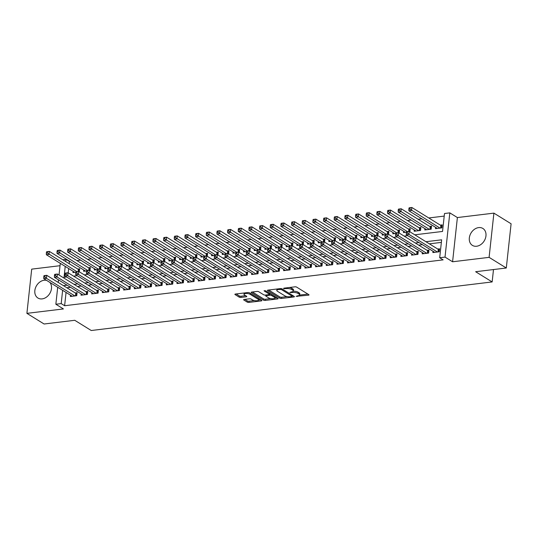 <?xml version="1.0" encoding="UTF-8"?>
<svg xmlns="http://www.w3.org/2000/svg" width="538" height="538" viewBox="0 0 538 538"><rect width="100%" height="100%" fill="white"/><g stroke="black" fill="none" stroke-linecap="round" stroke-linejoin="round"><path stroke-width="0.81" d="M296.122 296.337L308.449 295.194A1.251 0.417 -173.8 0 0 309.02 294.911A1.251 0.417 -173.8 0 0 308.819 294.649L296.667 287.124A1.251 0.417 -173.8 0 0 294.945 286.828L283.829 288.18L283.566 288.556L286.209 288.59A4.008 1.338 -173.8 0 1 291.724 289.518L292.733 290.15A4.008 1.338 -173.8 0 1 293.365 290.984A4.008 1.338 -173.8 0 1 291.542 291.892L289.847 292.45L292.49 292.477A4.008 1.338 -173.8 0 1 297.998 293.405L299.014 294.037A4.008 1.338 -173.8 0 1 299.646 294.871A4.008 1.338 -173.8 0 1 297.823 295.779L296.122 296.337M46.544 280.352A9.946 7.693 -58.2 0 0 44.177 280.244A9.946 7.693 -58.2 0 0 35.441 287.985A9.946 7.693 -58.2 0 0 37.922 298.025A9.946 7.693 -58.2 0 0 42.152 298.893A9.946 7.693 -58.2 0 0 50.397 292.329A9.946 7.693 -58.2 0 0 49.906 282.437M476.628 246.243A9.946 7.693 -58.2 0 0 485.363 238.502A9.946 7.693 -58.2 0 0 482.882 228.462A9.946 7.693 -58.2 0 0 478.659 227.601A9.946 7.693 -58.2 0 0 469.923 235.341A9.946 7.693 -58.2 0 0 472.404 245.382A9.946 7.693 -58.2 0 0 476.628 246.243M244.191 299.451A1.251 0.417 -173.8 0 0 243.627 299.733A1.251 0.417 -173.8 0 0 243.822 299.996L247.231 302.107A1.251 0.417 -173.8 0 0 248.953 302.403L261.3 300.903A1.251 0.417 -173.8 0 0 261.871 300.621A1.251 0.417 -173.8 0 0 261.676 300.359L249.524 292.833A1.251 0.417 -173.8 0 0 247.803 292.544L235.449 294.037A1.251 0.417 -173.8 0 0 234.884 294.32A1.251 0.417 -173.8 0 0 235.079 294.582L239.195 297.137A1.251 0.417 -173.8 0 0 240.916 297.427L246.202 296.788A1.251 0.417 -173.8 0 0 246.774 296.505A1.251 0.417 -173.8 0 0 246.579 296.243L244.534 294.979A3.349 1.116 -173.8 0 1 244.003 294.273A3.349 1.116 -173.8 0 1 246.451 293.466A3.349 1.116 -173.8 0 1 250.13 294.299L258.132 299.249A3.349 1.116 -173.8 0 1 258.664 299.955A3.349 1.116 -173.8 0 1 256.216 300.762A3.349 1.116 -173.8 0 1 252.53 299.928L251.199 299.101A1.251 0.417 -173.8 0 0 249.477 298.812L244.191 299.451M66.066 292.443L64.621 305.732L61.184 303.6L55.851 304.246L57.7 287.258M506.298 268.005L489.103 257.352L493.904 213.129L511.1 223.781L506.298 268.005L475.639 271.717L492.149 281.939L91.252 330.514L74.748 320.292L44.096 324.004L26.9 313.358L63.417 308.933L55.851 304.246M493.904 213.129L457.387 217.554L452.586 261.777L489.103 257.352M452.586 261.777L445.02 257.097L439.687 257.742L441.637 239.814L425.928 241.717M64.621 305.732L443.13 259.867L439.687 257.742M279.78 298.166A1.251 0.417 -173.8 0 0 281.502 298.456L293.849 296.963A1.251 0.417 -173.8 0 0 294.421 296.68A1.251 0.417 -173.8 0 0 294.219 296.418L282.073 288.893A1.251 0.417 -173.8 0 0 280.352 288.597L267.998 290.096A1.251 0.417 -173.8 0 0 267.433 290.379A1.251 0.417 -173.8 0 0 267.628 290.641L279.78 298.166L279.908 296.969A1.251 0.417 -173.8 0 0 281.63 297.258L287.198 296.586M277.574 298.933L265.227 300.426A1.251 0.417 -173.8 0 1 263.506 300.137L251.354 292.611A1.251 0.417 -173.8 0 1 251.159 292.349A1.251 0.417 -173.8 0 1 251.723 292.067L257.009 291.428A1.251 0.417 -173.8 0 1 258.731 291.717L263.66 294.77A1.251 0.417 -173.8 0 0 265.382 295.059L268.886 294.636A1.251 0.417 -173.8 0 0 269.457 294.353A1.251 0.417 -173.8 0 0 269.262 294.091L264.131 290.917L265.59 290.735L277.944 298.388A1.251 0.417 -173.8 0 1 278.146 298.651A1.251 0.417 -173.8 0 1 277.574 298.933L277.655 298.207M60.041 265.705L31.702 269.135L26.9 313.358M79.328 271.811L79.678 268.818L77.815 269.04M89.994 270.52L90.344 267.527L88.474 267.749M100.653 269.222L101.003 266.236L99.14 266.458M111.319 267.931L111.669 264.945L109.799 265.167M121.978 266.64L122.328 263.647L120.465 263.876M132.637 265.348L132.994 262.356L131.124 262.584M143.303 264.057L143.653 261.065L141.79 261.293M153.962 262.766L154.312 259.773L152.449 260.002M164.628 261.475L164.978 258.482L163.108 258.711M175.287 260.184L175.637 257.191L173.774 257.42M185.953 258.892L186.303 255.9L184.433 256.122M196.612 257.601L196.962 254.609L195.099 254.83M207.278 256.303L207.628 253.317L205.758 253.539M217.937 255.012L218.287 252.026L216.424 252.248M228.596 253.721L228.953 250.728L227.083 250.957M239.262 252.43L239.612 249.437L237.749 249.666M249.921 251.138L250.271 248.146L248.408 248.374M260.587 249.847L260.937 246.855L259.067 247.083M271.246 248.556L271.596 245.563L269.733 245.792M281.912 247.265L282.262 244.272L280.392 244.501M292.571 245.974L292.921 242.981L291.058 243.203M303.237 244.676L303.587 241.69L301.717 241.912M313.896 243.384L314.246 240.399L312.383 240.62M324.555 242.093L324.912 239.101L323.042 239.329M335.221 240.802L335.571 237.809L333.708 238.038M345.88 239.511L346.23 236.518L344.367 236.747M356.546 238.22L356.896 235.227L355.026 235.456M367.205 236.928L367.555 233.936L365.692 234.164M377.871 235.637L378.221 232.645L376.351 232.873M388.53 234.346L388.88 231.353L387.017 231.575M399.196 233.055L399.546 230.062L397.676 230.284M409.855 231.757L410.205 228.771L408.342 228.993M414.287 229.948L414.146 231.239L420.541 230.466L420.871 227.48L419.001 227.702M424.946 228.657L424.805 229.948L431.207 229.175L431.53 226.182L429.667 226.411M433.016 251.266L432.875 252.557L439.27 251.784L439.593 248.798L437.73 249.027M422.35 252.557L422.209 253.855L428.611 253.075L428.934 250.089L427.064 250.318M411.691 253.849L411.55 255.146L417.945 254.366L418.268 251.381L416.405 251.609M401.025 255.14L400.884 256.438L407.286 255.664L407.609 252.672L405.746 252.9M390.366 256.431L390.225 257.729L396.62 256.956L396.95 253.963L395.08 254.192M379.7 257.722L379.566 259.02L385.961 258.247L386.284 255.254L384.421 255.483M369.041 259.02L368.9 260.311L375.295 259.538L375.625 256.552L373.755 256.774M358.382 260.311L358.241 261.603L364.636 260.829L364.959 257.843L363.096 258.065M347.716 261.603L347.575 262.894L353.977 262.12L354.3 259.134L352.43 259.356M337.057 262.894L336.916 264.185L343.311 263.412L343.634 260.426L341.771 260.648M326.391 264.185L326.25 265.483L332.652 264.703L332.975 261.717L331.105 261.945M315.732 265.476L315.591 266.774L321.986 265.994L322.309 263.008L320.446 263.237M305.066 266.767L304.925 268.065L311.327 267.285L311.65 264.299L309.787 264.528M294.407 268.059L294.266 269.356L300.661 268.583L300.991 265.59L299.121 265.819M283.741 269.35L283.607 270.648L290.002 269.874L290.325 266.882L288.462 267.11M273.082 270.648L272.941 271.939L279.336 271.165L279.666 268.173L277.796 268.401M262.423 271.939L262.282 273.23L268.677 272.457L269 269.471L267.137 269.693M251.757 273.23L251.616 274.521L258.018 273.748L258.341 270.762L256.471 270.984M241.098 274.521L240.957 275.812L247.352 275.039L247.675 272.053L245.812 272.275M230.432 275.812L230.291 277.104L236.693 276.33L237.016 273.344L235.146 273.566M219.773 277.104L219.632 278.402L226.027 277.621L226.35 274.636L224.487 274.864M209.107 278.395L208.966 279.693L215.368 278.913L215.691 275.927L213.828 276.155M198.448 279.686L198.307 280.984L204.702 280.204L205.032 277.218L203.162 277.447M187.782 280.977L187.648 282.275L194.043 281.502L194.366 278.509L192.503 278.738M177.123 282.268L176.982 283.566L183.377 282.793L183.707 279.8L181.837 280.029M166.464 283.566L166.323 284.858L172.718 284.084L173.041 281.092L171.178 281.32M155.798 284.858L155.657 286.149L162.059 285.375L162.382 282.389L160.512 282.611M145.139 286.149L144.998 287.44L151.393 286.667L151.716 283.681L149.853 283.903M134.473 287.44L134.332 288.731L140.734 287.958L141.057 284.972L139.187 285.194M123.814 288.731L123.673 290.022L130.068 289.249L130.391 286.263L128.528 286.492M113.148 290.022L113.007 291.32L119.409 290.54L119.732 287.554L117.869 287.783M102.489 291.314L102.348 292.611L108.743 291.831L109.073 288.845L107.203 289.074M91.823 292.605L91.689 293.903L98.084 293.129L98.407 290.137L96.544 290.365M81.164 293.896L81.023 295.194L87.418 294.421L87.748 291.428L85.878 291.657M441.355 242.389L429.364 243.842M422.397 244.689L418.705 245.133M411.731 245.98L408.046 246.431M401.072 247.272L397.38 247.722M390.406 248.563L386.721 249.013M379.747 249.854L376.055 250.304M369.081 251.152L365.396 251.596M358.422 252.443L354.73 252.887M347.763 253.734L344.071 254.178M337.097 255.025L333.405 255.469M326.438 256.317L322.746 256.76M315.772 257.608L312.087 258.058M305.113 258.899L301.421 259.35M294.447 260.19L290.762 260.641M283.788 261.481L280.096 261.932M273.122 262.773L269.437 263.223M262.463 264.071L258.771 264.514M251.804 265.362L248.112 265.806M241.138 266.653L237.446 267.097M230.479 267.944L226.787 268.388M219.813 269.235L216.128 269.679M209.154 270.527L205.462 270.977M198.488 271.818L194.803 272.268M187.829 273.109L184.137 273.56M177.163 274.4L173.478 274.851M166.504 275.691L162.812 276.142M155.845 276.989L152.153 277.433M145.179 278.281L141.487 278.724M134.52 279.572L130.828 280.016M123.854 280.863L120.169 281.307M113.195 282.154L109.503 282.598M102.529 283.445L98.844 283.896M91.87 284.736L88.178 285.187M81.204 286.028L77.519 286.478M70.545 287.319L66.853 287.769M70.505 295.187L70.364 296.485L76.759 295.712L77.082 292.719L75.219 292.948M444.213 216.094L428.779 217.964M421.805 218.811L418.113 219.262M411.146 220.103L407.454 220.553M400.48 221.394L396.795 221.844M389.821 222.685L386.129 223.136M379.155 223.983L375.47 224.427M368.496 225.274L364.804 225.718M357.831 226.565L354.145 227.009M347.171 227.856L343.479 228.3M336.512 229.148L332.82 229.591M325.846 230.439L322.154 230.889M315.187 231.73L311.495 232.181M304.521 233.021L300.836 233.472M293.862 234.312L290.17 234.763M283.196 235.604L279.511 236.054M272.537 236.902L268.845 237.345M261.871 238.193L258.186 238.637M251.212 239.484L247.52 239.928M240.553 240.775L236.861 241.219M229.887 242.066L226.195 242.51M219.228 243.358L215.536 243.808M208.562 244.649L204.877 245.099M197.903 245.94L194.211 246.391M187.237 247.231L183.552 247.682M176.578 248.522L172.886 248.973M165.912 249.82L162.227 250.264M155.253 251.111L151.561 251.555M144.594 252.403L140.902 252.847M133.928 253.694L130.236 254.138M123.269 254.985L119.577 255.429M112.603 256.276L108.918 256.727M101.944 257.567L98.252 258.018M91.278 258.859L87.593 259.309M80.619 260.15L76.927 260.6M69.953 261.448L69.429 261.508L69.187 263.701M68.662 268.536L68.198 272.813M435.612 227.359L435.471 228.657L441.866 227.883L442.189 224.891L440.326 225.119M403.628 231.239L403.487 232.53L406.378 232.181M392.962 232.53L392.821 233.822L395.712 233.472M382.303 233.822L382.162 235.113L385.053 234.763M371.637 235.113L371.496 236.411L374.387 236.054M360.978 236.404L360.837 237.702L363.728 237.352M350.312 237.695L350.171 238.993L353.062 238.643M339.653 238.986L339.512 240.284L342.403 239.935M328.987 240.278L328.846 241.575L331.738 241.226M318.328 241.575L318.187 242.867L321.078 242.517M307.669 242.867L307.528 244.158L310.419 243.808M297.003 244.158L296.862 245.449L299.753 245.099M286.344 245.449L286.203 246.74L289.094 246.391M275.678 246.74L275.537 248.031L278.428 247.682M265.019 248.031L264.878 249.329L267.769 248.973M254.353 249.323L254.212 250.621L257.103 250.271M243.694 250.614L243.553 251.912L246.444 251.562M233.028 251.905L232.893 253.203L235.779 252.853M222.369 253.196L222.228 254.494L225.119 254.144M211.71 254.494L211.569 255.785L214.46 255.436M201.044 255.785L200.903 257.077L203.794 256.727M190.385 257.077L190.244 258.368L193.135 258.018M179.719 258.368L179.578 259.659L182.469 259.309M169.06 259.659L168.919 260.957L171.81 260.6M158.394 260.95L158.253 262.248L161.144 261.898M147.735 262.241L147.594 263.539L150.485 263.19M137.069 263.533L136.934 264.831L139.819 264.481M126.41 264.824L126.269 266.122L129.16 265.772M115.751 266.122L115.609 267.413L118.501 267.063M105.085 267.413L104.944 268.704L107.835 268.354M94.426 268.704L94.284 269.995L97.176 269.646M83.76 269.995L83.619 271.286L86.51 270.937M73.101 271.286L72.96 272.578L75.851 272.228M492.149 281.939L493.494 269.551M62.825 259.76L65.986 259.377L65.75 261.569M69.429 261.508L65.986 259.377M414.778 234.81L442.545 231.448L444.496 213.519L449.822 212.873L445.02 257.097M457.387 217.554L449.822 212.873M58.225 282.423L58.501 279.861M59.025 275.026L60.296 263.358M62.63 290.312L61.184 303.6M418.954 242.557L415.269 243.008M408.295 243.849L404.603 244.299M397.629 245.146L393.944 245.59M386.97 246.438L383.278 246.881M376.311 247.729L372.619 248.173M365.645 249.02L361.953 249.464M354.986 250.311L351.294 250.755M344.32 251.602L340.635 252.053M333.661 252.894L329.969 253.344M322.995 254.185L319.31 254.635M312.336 255.476L308.644 255.927M301.67 256.767L297.985 257.218M291.011 258.065L287.319 258.509M280.352 259.356L276.66 259.8M269.686 260.648L265.994 261.091M259.027 261.939L255.335 262.383M248.361 263.23L244.676 263.674M237.702 264.521L234.01 264.972M227.036 265.812L223.351 266.263M216.377 267.104L212.685 267.554M205.711 268.395L202.026 268.845M195.052 269.693L191.36 270.137M184.393 270.984L180.701 271.428M173.727 272.275L170.035 272.719M163.068 273.566L159.376 274.01M152.402 274.857L148.717 275.301M141.743 276.149L138.051 276.599M131.077 277.44L127.392 277.89M120.418 278.731L116.726 279.182M109.752 280.022L106.067 280.473M99.093 281.313L95.401 281.764M88.434 282.611L84.742 283.055M77.768 283.903L74.076 284.346M67.109 285.194L63.417 285.638M65.226 266.411L64.042 277.305L66.618 276.996M73.592 276.149L77.284 275.705M84.251 274.857L87.943 274.414M94.917 273.566L98.602 273.122M105.576 272.275L109.268 271.825M116.242 270.984L119.927 270.533M126.901 269.693L130.593 269.242M137.567 268.401L141.252 267.951M148.226 267.104L151.918 266.66M158.885 265.812L162.577 265.368M169.551 264.521L173.243 264.077M180.21 263.23L183.902 262.786M190.876 261.939L194.561 261.495M201.535 260.648L205.227 260.197M212.201 259.356L215.886 258.906M222.86 258.065L226.552 257.615M233.526 256.774L237.211 256.323M244.185 255.483L247.877 255.032M254.844 254.185L258.536 253.741M265.51 252.894L269.202 252.45M276.169 251.602L279.861 251.159M286.835 250.311L290.52 249.867M297.494 249.02L301.186 248.576M308.16 247.729L311.845 247.278M318.819 246.438L322.511 245.987M329.485 245.146L333.17 244.696M340.144 243.855L343.836 243.405M350.803 242.564L354.495 242.113M361.469 241.266L365.161 240.822M372.128 239.975L375.82 239.531M382.794 238.684L386.479 238.24M393.453 237.392L397.145 236.949M404.119 236.101L407.804 235.657M299.646 294.871L299.774 293.681A4.008 1.338 -173.8 0 0 299.141 292.84L299.014 294.037M293.271 291.226A4.008 1.338 -173.8 0 1 298.133 292.215L299.141 292.84M293.365 290.984L293.499 289.794A4.008 1.338 -173.8 0 0 292.867 288.953L292.733 290.15M289.383 287.507A4.008 1.338 -173.8 0 1 291.852 288.328L292.867 288.953M299.565 295.086L307.904 294.078M268.677 290.016L279.908 296.969M292.188 295.981L293.304 295.846M291.751 296.512L292.013 296.135L281.347 289.525L278.623 289.505A4.008 1.338 -173.8 0 0 276.801 290.412A4.008 1.338 -173.8 0 0 277.433 291.253L284.73 295.765A4.008 1.338 -173.8 0 0 290.238 296.7L291.751 296.512M277.009 289A4.008 1.338 -173.8 0 0 276.935 289.215L276.801 290.412M277.03 297.817L274.871 298.079M270.661 298.59L265.355 299.236L265.227 300.426M252.403 291.986L263.633 298.94A1.251 0.417 -173.8 0 0 265.355 299.236M268.771 297.938A3.349 1.116 -173.8 0 0 272.457 298.765A3.349 1.116 -173.8 0 0 274.905 297.958A3.349 1.116 -173.8 0 0 274.373 297.258L271.555 295.51A1.251 0.417 -173.8 0 0 269.834 295.221L266.323 295.644A1.251 0.417 -173.8 0 0 265.759 295.927A1.251 0.417 -173.8 0 0 265.954 296.189L268.771 297.938M274.905 297.958L275.032 296.761A3.349 1.116 -173.8 0 0 274.999 296.566M270.984 294.078A1.251 0.417 -173.8 0 0 269.962 294.024L269.834 295.221M269.484 294.084L269.962 294.024M258.664 299.955L258.791 298.758A3.349 1.116 -173.8 0 0 258.765 298.556M244.158 292.981A3.349 1.116 -173.8 0 0 244.131 293.082L244.003 294.273M236.128 293.956L239.329 295.94A1.251 0.417 -173.8 0 0 241.051 296.23L245.658 295.671M244.871 299.37L247.359 300.917A1.251 0.417 -173.8 0 0 249.081 301.206L254.339 300.567M258.637 300.049L260.755 299.794M408.994 208.051L408.867 209.248L409.936 209.121L410.064 207.924L409.189 207.809L411.852 207.486L411.53 210.472L408.867 210.795L437.333 228.428M442.081 225.899L441.207 225.61A1.278 0.424 6.2 0 1 440.878 225.462L411.852 207.486L410.064 207.924M440.003 228.105L409.936 209.121M408.867 210.795L408.867 209.248M406.398 231.959L406.271 233.156L407.333 233.021L407.468 231.831L406.594 231.71L409.257 231.387L408.934 234.38L437.407 252.013M407.333 233.021L408.934 234.38L406.264 234.702L434.738 252.335M407.468 231.831L409.257 231.387L438.282 249.363A1.278 0.424 -173.8 0 0 438.611 249.511L439.485 249.807M406.271 233.156L406.264 234.702M398.335 209.349L398.207 210.54L399.27 210.412L399.398 209.215L398.524 209.1L401.193 208.778L400.871 211.764L398.201 212.086L426.674 229.719M431.422 227.191L430.548 226.901A1.278 0.424 6.2 0 1 430.212 226.754L401.193 208.778L399.398 209.215M429.337 229.396L399.27 210.412M398.201 212.086L398.207 210.54M387.669 210.64L387.542 211.831L388.611 211.703L388.739 210.506L387.864 210.392L390.527 210.069L390.205 213.055L387.542 213.378L416.009 231.017M420.756 228.489L419.889 228.193A1.278 0.424 6.2 0 1 419.553 228.045L390.527 210.069L388.739 210.506M418.678 230.688L388.611 211.703M387.542 213.378L387.542 211.831M377.01 211.932L376.882 213.122L377.945 212.994L378.079 211.804L377.205 211.683L379.868 211.36L379.546 214.346L376.876 214.675L405.349 232.308M410.097 229.78L409.223 229.484A1.278 0.424 6.2 0 1 408.887 229.336L379.868 211.36L378.079 211.804M407.421 231.616L377.945 212.994M376.876 214.675L376.882 213.122M366.351 213.223L366.217 214.42L367.286 214.285L367.414 213.095L366.539 212.974L369.202 212.651L368.88 215.644L366.217 215.967L394.69 233.6M399.431 231.071L398.564 230.775A1.278 0.424 6.2 0 1 398.228 230.627L369.202 212.651L367.414 213.095M396.755 232.907L367.286 214.285M366.217 215.967L366.217 214.42M395.739 233.25L395.605 234.447L396.674 234.319L396.802 233.122L395.928 233.008L398.597 232.678L398.268 235.671L426.742 253.304M396.674 234.319L398.268 235.671L395.605 235.994L424.079 253.627M396.802 233.122L398.597 232.678L427.616 250.654A1.278 0.424 -173.8 0 0 427.952 250.809L428.826 251.098M395.605 234.447L395.605 235.994M385.074 234.541L384.946 235.738L386.015 235.61L386.143 234.413L385.269 234.299L387.932 233.976L387.609 236.962L416.082 254.595M386.015 235.61L387.609 236.962L384.946 237.285L413.413 254.918M386.143 234.413L387.932 233.976L416.957 251.945A1.278 0.424 -173.8 0 0 417.286 252.1L418.16 252.389M384.946 235.738L384.946 237.285M374.414 235.832L374.287 237.029L375.349 236.902L375.477 235.705L374.603 235.59L377.272 235.267L376.943 238.253L405.417 255.886M375.349 236.902L376.943 238.253L374.28 238.576L402.754 256.209M375.477 235.705L377.272 235.267L406.291 253.237A1.278 0.424 -173.8 0 0 406.627 253.391L407.501 253.68M374.287 237.029L374.28 238.576M363.749 237.124L363.621 238.321L364.69 238.193L364.818 236.996L363.944 236.881L366.607 236.559L366.284 239.544L394.757 257.177M364.69 238.193L366.284 239.544L363.621 239.867L392.088 257.5M364.818 236.996L366.607 236.559L395.632 254.535A1.278 0.424 -173.8 0 0 395.968 254.682L396.836 254.972M363.621 238.321L363.621 239.867M355.685 214.514L355.557 215.711L356.62 215.577L356.755 214.386L355.88 214.265L358.543 213.942L358.221 216.935L355.551 217.258L384.024 234.891M388.772 232.362L387.898 232.066A1.278 0.424 6.2 0 1 387.568 231.918L358.543 213.942L356.755 214.386M386.096 234.198L356.62 215.577M355.551 217.258L355.557 215.711M353.089 238.415L352.962 239.612L354.024 239.484L354.159 238.287L353.278 238.173L355.948 237.85L355.625 240.836L384.092 258.469M354.024 239.484L355.625 240.836L352.955 241.159L381.429 258.791M354.159 238.287L355.948 237.85L384.966 255.826A1.278 0.424 -173.8 0 0 385.302 255.974L386.176 256.263M352.962 239.612L352.955 241.159M345.026 215.805L344.892 217.002L345.961 216.875L346.089 215.677L345.214 215.556L347.884 215.234L347.555 218.226L344.892 218.549L373.365 236.182M378.113 233.653L377.239 233.364A1.278 0.424 6.2 0 1 376.903 233.21L347.884 215.234L346.089 215.677M375.43 235.489L345.961 216.875M344.892 218.549L344.892 217.002M342.43 239.713L342.296 240.903L343.365 240.775L343.493 239.578L342.619 239.464L345.282 239.141L344.959 242.127L373.433 259.76M343.365 240.775L344.959 242.127L342.296 242.45L370.769 260.083M343.493 239.578L345.282 239.141L374.307 257.117A1.278 0.424 -173.8 0 0 374.643 257.265L375.511 257.554M342.296 240.903L342.296 242.45M334.36 217.096L334.233 218.294L335.295 218.166L335.43 216.969L334.555 216.854L337.218 216.532L336.896 219.517L334.226 219.84L362.699 237.473M367.447 234.945L366.573 234.655A1.278 0.424 6.2 0 1 366.243 234.501L337.218 216.532L335.43 216.969M364.771 236.781L335.295 218.166M334.226 219.84L334.233 218.294M331.764 241.004L331.637 242.194L332.699 242.066L332.834 240.869L331.959 240.755L334.623 240.432L334.3 243.418L362.767 261.058M332.699 242.066L334.3 243.418L331.63 243.741L360.104 261.381M332.834 240.869L334.623 240.432L363.648 258.408A1.278 0.424 -173.8 0 0 363.977 258.556L364.851 258.852M331.637 242.194L331.63 243.741M323.701 218.388L323.567 219.585L324.636 219.457L324.764 218.26L323.889 218.146L326.559 217.823L326.23 220.809L323.567 221.131L352.04 238.764M356.788 236.236L355.914 235.947A1.278 0.424 6.2 0 1 355.578 235.792L326.559 217.823L324.764 218.26M354.105 238.072L324.636 219.457M323.567 221.131L323.567 219.585M321.105 242.295L320.971 243.492L322.04 243.358L322.168 242.167L321.294 242.046L323.963 241.723L323.634 244.716L352.108 262.349M322.04 243.358L323.634 244.716L320.971 245.039L349.444 262.672M322.168 242.167L323.963 241.723L352.982 259.699A1.278 0.424 -173.8 0 0 353.318 259.847L354.186 260.143M320.971 243.492L320.971 245.039M313.035 219.679L312.908 220.876L313.977 220.748L314.105 219.551L313.23 219.437L315.893 219.114L315.571 222.1L312.908 222.423L341.374 240.056M346.122 237.527L345.248 237.238A1.278 0.424 6.2 0 1 344.919 237.09L315.893 219.114L314.105 219.551M343.446 239.363L313.977 220.748M312.908 222.423L312.908 220.876M310.439 243.586L310.312 244.783L311.374 244.649L311.509 243.458L310.634 243.337L313.298 243.015L312.975 246.007L341.448 263.64M311.374 244.649L312.975 246.007L310.305 246.33L338.779 263.963M311.509 243.458L313.298 243.015L342.323 260.991A1.278 0.424 -173.8 0 0 342.652 261.138L343.526 261.434M310.312 244.783L310.305 246.33M302.376 220.97L302.248 222.167L303.311 222.039L303.439 220.842L302.564 220.728L305.234 220.405L304.911 223.391L302.242 223.714L330.715 241.347M335.463 238.818L334.589 238.529A1.278 0.424 6.2 0 1 334.253 238.381L305.234 220.405L303.439 220.842M332.78 240.654L303.311 222.039M302.242 223.714L302.248 222.167M299.78 244.877L299.646 246.074L300.715 245.947L300.843 244.75L299.969 244.629L302.638 244.306L302.309 247.298L330.783 264.931M300.715 245.947L302.309 247.298L299.646 247.621L328.119 265.254M300.843 244.75L302.638 244.306L331.657 262.282A1.278 0.424 -173.8 0 0 331.993 262.43L332.867 262.726M299.646 246.074L299.646 247.621M291.71 222.268L291.583 223.458L292.652 223.331L292.78 222.133L291.905 222.019L294.568 221.696L294.246 224.682L291.583 225.005L320.056 242.638M324.797 240.109L323.93 239.82A1.278 0.424 6.2 0 1 323.594 239.672L294.568 221.696L292.78 222.133M322.121 241.945L292.652 223.331M291.583 225.005L291.583 223.458M289.114 246.169L288.987 247.366L290.056 247.238L290.184 246.041L289.31 245.927L291.973 245.604L291.65 248.59L320.123 266.223M290.056 247.238L291.65 248.59L288.987 248.912L317.454 266.545M290.184 246.041L291.973 245.604L320.998 263.573A1.278 0.424 -173.8 0 0 321.327 263.728L322.201 264.017M288.987 247.366L288.987 248.912M281.051 223.559L280.923 224.749L281.986 224.622L282.12 223.425L281.246 223.31L283.909 222.988L283.587 225.973L280.917 226.296L309.39 243.936M314.138 241.407L313.264 241.111A1.278 0.424 6.2 0 1 312.934 240.963L283.909 222.988L282.12 223.425M311.462 243.237L281.986 224.622M280.917 226.296L280.923 224.749M278.455 247.46L278.328 248.657L279.39 248.529L279.518 247.332L278.644 247.218L281.313 246.895L280.984 249.881L309.458 267.514M279.39 248.529L280.984 249.881L278.321 250.204L306.794 267.837M279.518 247.332L281.313 246.895L310.332 264.864A1.278 0.424 -173.8 0 0 310.668 265.019L311.542 265.308M278.328 248.657L278.321 250.204M270.392 224.85L270.258 226.041L271.327 225.913L271.455 224.723L270.58 224.602L273.243 224.279L272.921 227.271L270.258 227.594L298.731 245.227M303.472 242.699L302.605 242.403A1.278 0.424 6.2 0 1 302.269 242.255L273.243 224.279L271.455 224.723M300.796 244.534L271.327 225.913M270.258 227.594L270.258 226.041M259.726 226.142L259.598 227.339L260.661 227.204L260.796 226.014L259.921 225.893L262.584 225.57L262.262 228.563L259.592 228.885L288.065 246.518M292.813 243.99L291.939 243.694A1.278 0.424 6.2 0 1 291.609 243.546L262.584 225.57L260.796 226.014M290.137 245.826L260.661 227.204M259.592 228.885L259.598 227.339M249.067 227.433L248.933 228.63L250.002 228.495L250.13 227.305L249.255 227.184L251.925 226.861L251.596 229.854L248.933 230.177L277.406 247.81M282.154 245.281L281.28 244.985A1.278 0.424 6.2 0 1 280.944 244.837L251.925 226.861L250.13 227.305M279.471 247.117L250.002 228.495M248.933 230.177L248.933 228.63M238.401 228.724L238.273 229.921L239.336 229.793L239.471 228.596L238.596 228.482L241.259 228.159L240.937 231.145L238.267 231.468L266.74 249.101M271.488 246.572L270.614 246.283A1.278 0.424 6.2 0 1 270.284 246.128L241.259 228.159L239.471 228.596M268.812 248.408L239.336 229.793M238.267 231.468L238.273 229.921M227.742 230.015L227.608 231.212L228.677 231.084L228.805 229.887L227.93 229.773L230.6 229.45L230.271 232.436L227.608 232.759L256.081 250.392M260.829 247.863L259.955 247.574A1.278 0.424 6.2 0 1 259.619 247.419L230.6 229.45L228.805 229.887M258.146 249.699L228.677 231.084M227.608 232.759L227.608 231.212M217.076 231.306L216.949 232.503L218.018 232.376L218.146 231.179L217.271 231.064L219.934 230.741L219.612 233.727L216.949 234.05L245.415 251.683M250.163 249.155L249.289 248.865A1.278 0.424 6.2 0 1 248.959 248.711L219.934 230.741L218.146 231.179M247.487 250.99L218.018 232.376M216.949 234.05L216.949 232.503M206.417 232.598L206.289 233.795L207.352 233.667L207.48 232.47L206.605 232.355L209.275 232.033L208.952 235.019L206.283 235.341L234.756 252.974M239.504 250.446L238.63 250.157A1.278 0.424 6.2 0 1 238.294 250.009L209.275 232.033L207.48 232.47M236.821 252.282L207.352 233.667M206.283 235.341L206.289 233.795M195.751 233.889L195.624 235.086L196.693 234.958L196.821 233.761L195.946 233.647L198.609 233.324L198.287 236.31L195.624 236.633L224.097 254.266M228.838 251.737L227.971 251.448A1.278 0.424 6.2 0 1 227.635 251.3L198.609 233.324L196.821 233.761M226.162 253.573L196.693 234.958M195.624 236.633L195.624 235.086M185.092 235.187L184.964 236.377L186.027 236.249L186.161 235.052L185.287 234.938L187.95 234.615L187.627 237.601L184.958 237.924L213.431 255.557M218.179 253.028L217.305 252.739A1.278 0.424 6.2 0 1 216.975 252.591L187.95 234.615L186.161 235.052M215.503 254.864L186.027 236.249M184.958 237.924L184.964 236.377M174.433 236.478L174.299 237.668L175.368 237.54L175.496 236.343L174.621 236.229L177.284 235.906L176.962 238.892L174.299 239.215L202.772 256.855M207.513 254.326L206.646 254.03A1.278 0.424 6.2 0 1 206.31 253.882L177.284 235.906L175.496 236.343M204.837 256.155L175.368 237.54M174.299 239.215L174.299 237.668M163.767 237.769L163.639 238.966L164.702 238.832L164.836 237.641L163.962 237.52L166.625 237.197L166.303 240.19L163.633 240.513L192.106 258.146M196.854 255.617L195.98 255.321A1.278 0.424 6.2 0 1 195.65 255.173L166.625 237.197L164.836 237.641M194.178 257.453L164.702 238.832M163.633 240.513L163.639 238.966M153.108 239.06L152.974 240.257L154.043 240.123L154.171 238.933L153.296 238.811L155.966 238.489L155.637 241.481L152.974 241.804L181.447 259.437M186.195 256.908L185.321 256.613A1.278 0.424 6.2 0 1 184.985 256.465L155.966 238.489L154.171 238.933M183.512 258.744L154.043 240.123M152.974 241.804L152.974 240.257M142.442 240.351L142.314 241.549L143.377 241.421L143.512 240.224L142.637 240.103L145.3 239.78L144.978 242.773L142.308 243.095L170.781 260.728M175.529 258.2L174.655 257.904A1.278 0.424 6.2 0 1 174.325 257.756L145.3 239.78L143.512 240.224M172.853 260.036L143.377 241.421M142.308 243.095L142.314 241.549M131.783 241.643L131.649 242.84L132.718 242.712L132.846 241.515L131.971 241.401L134.641 241.078L134.312 244.064L131.649 244.386L160.122 262.019M164.87 259.491L163.996 259.202A1.278 0.424 6.2 0 1 163.66 259.047L134.641 241.078L132.846 241.515M162.187 261.327L132.718 242.712M131.649 244.386L131.649 242.84M121.117 242.934L120.989 244.131L122.059 244.003L122.187 242.806L121.312 242.692L123.975 242.369L123.653 245.355L120.989 245.678L149.456 263.311M154.204 260.782L153.33 260.493A1.278 0.424 6.2 0 1 153 260.338L123.975 242.369L122.187 242.806M151.528 262.618L122.059 244.003M120.989 245.678L120.989 244.131M110.458 244.225L110.33 245.422L111.393 245.294L111.521 244.097L110.646 243.983L113.316 243.66L112.993 246.646L110.324 246.969L138.797 264.602M143.545 262.073L142.671 261.784A1.278 0.424 6.2 0 1 142.335 261.636L113.316 243.66L111.521 244.097M140.862 263.909L111.393 245.294M110.324 246.969L110.33 245.422M99.792 245.516L99.664 246.713L100.734 246.586L100.862 245.389L99.987 245.274L102.65 244.951L102.328 247.937L99.664 248.26L128.138 265.893M132.879 263.364L132.012 263.075A1.278 0.424 6.2 0 1 131.675 262.927L102.65 244.951L100.862 245.389M130.203 265.2L100.734 246.586M99.664 248.26L99.664 246.713M89.133 246.814L89.005 248.005L90.068 247.877L90.202 246.68L89.328 246.565L91.991 246.243L91.668 249.228L88.999 249.551L117.472 267.184M122.22 264.656L121.346 264.366A1.278 0.424 6.2 0 1 121.016 264.219L91.991 246.243L90.202 246.68M119.544 266.492L90.068 247.877M88.999 249.551L89.005 248.005M78.474 248.105L78.34 249.296L79.409 249.168L79.537 247.971L78.662 247.857L81.325 247.534L81.003 250.52L78.34 250.843L106.813 268.482M111.554 265.954L110.687 265.658A1.278 0.424 6.2 0 1 110.351 265.51L81.325 247.534L79.537 247.971M108.878 267.783L79.409 249.168M78.34 250.843L78.34 249.296M67.808 249.397L67.68 250.587L68.743 250.459L68.877 249.269L68.003 249.148L70.666 248.825L70.343 251.811L67.674 252.14L96.147 269.773M100.895 267.245L100.021 266.949A1.278 0.424 6.2 0 1 99.691 266.801L70.666 248.825L68.877 249.269M98.219 269.081L68.743 250.459M67.674 252.14L67.68 250.587M57.149 250.688L57.015 251.885L58.084 251.75L58.212 250.56L57.337 250.439L60.007 250.116L59.678 253.109L57.015 253.432L85.488 271.065M90.236 268.536L89.362 268.24A1.278 0.424 6.2 0 1 89.026 268.092L60.007 250.116L58.212 250.56M87.553 270.372L58.084 251.75M57.015 253.432L57.015 251.885M46.483 251.979L46.355 253.176L47.418 253.042L47.552 251.851L46.678 251.73L49.341 251.407L49.019 254.4L46.349 254.723L74.822 272.356M79.57 269.827L78.696 269.531A1.278 0.424 6.2 0 1 78.366 269.383L49.341 251.407L47.552 251.851M76.894 271.663L47.418 253.042M46.349 254.723L46.355 253.176M267.789 248.751L267.662 249.948L268.731 249.82L268.859 248.623L267.985 248.509L270.648 248.186L270.325 251.172L298.798 268.805M268.731 249.82L270.325 251.172L267.662 251.495L296.129 269.128M268.859 248.623L270.648 248.186L299.673 266.162A1.278 0.424 -173.8 0 0 300.009 266.31L300.876 266.599M267.662 249.948L267.662 251.495M257.13 250.042L257.003 251.239L258.065 251.111L258.2 249.914L257.319 249.8L259.988 249.477L259.666 252.463L288.133 270.096M258.065 251.111L259.666 252.463L256.996 252.786L285.47 270.419M258.2 249.914L259.988 249.477L289.007 267.453A1.278 0.424 -173.8 0 0 289.343 267.601L290.217 267.89M257.003 251.239L256.996 252.786M246.471 251.34L246.337 252.53L247.406 252.403L247.534 251.206L246.66 251.091L249.323 250.769L249 253.754L277.474 271.387M247.406 252.403L249 253.754L246.337 254.077L274.81 271.71M247.534 251.206L249.323 250.769L278.348 268.744A1.278 0.424 -173.8 0 0 278.684 268.892L279.552 269.182M246.337 252.53L246.337 254.077M235.805 252.631L235.678 253.822L236.74 253.694L236.875 252.497L236 252.383L238.664 252.06L238.341 255.046L266.814 272.679M236.74 253.694L238.341 255.046L235.671 255.368L264.145 273.008M236.875 252.497L238.664 252.06L267.689 270.036A1.278 0.424 -173.8 0 0 268.018 270.184L268.892 270.479M235.678 253.822L235.671 255.368M225.146 253.923L225.012 255.113L226.081 254.985L226.209 253.795L225.335 253.674L228.004 253.351L227.675 256.337L256.149 273.976M226.081 254.985L227.675 256.337L225.012 256.66L253.485 274.299M226.209 253.795L228.004 253.351L257.023 271.327A1.278 0.424 -173.8 0 0 257.359 271.475L258.227 271.771M225.012 255.113L225.012 256.66M214.48 255.214L214.353 256.411L215.415 256.276L215.55 255.086L214.675 254.965L217.339 254.642L217.016 257.635L245.489 275.268M215.415 256.276L217.016 257.635L214.346 257.958L242.82 275.591M215.55 255.086L217.339 254.642L246.364 272.618A1.278 0.424 -173.8 0 0 246.693 272.766L247.567 273.062M214.353 256.411L214.346 257.958M203.821 256.505L203.687 257.702L204.756 257.567L204.884 256.377L204.01 256.256L206.679 255.933L206.35 258.926L234.824 276.559M204.756 257.567L206.35 258.926L203.687 259.249L232.16 276.882M204.884 256.377L206.679 255.933L235.698 273.909A1.278 0.424 -173.8 0 0 236.034 274.057L236.908 274.353M203.687 257.702L203.687 259.249M193.155 257.796L193.028 258.993L194.097 258.865L194.225 257.668L193.35 257.547L196.014 257.225L195.691 260.217L224.164 277.85M194.097 258.865L195.691 260.217L193.028 260.54L221.495 278.173M194.225 257.668L196.014 257.225L225.039 275.2A1.278 0.424 -173.8 0 0 225.368 275.348L226.242 275.644M193.028 258.993L193.028 260.54M182.496 259.087L182.369 260.284L183.431 260.157L183.559 258.96L182.685 258.845L185.354 258.522L185.025 261.508L213.499 279.141M183.431 260.157L185.025 261.508L182.362 261.831L210.835 279.464M183.559 258.96L185.354 258.522L214.373 276.492A1.278 0.424 -173.8 0 0 214.709 276.646L215.583 276.935M182.369 260.284L182.362 261.831M171.83 260.379L171.703 261.576L172.772 261.448L172.9 260.251L172.025 260.136L174.689 259.814L174.366 262.8L202.839 280.433M172.772 261.448L174.366 262.8L171.703 263.122L200.17 280.755M172.9 260.251L174.689 259.814L203.714 277.783A1.278 0.424 -173.8 0 0 204.05 277.938L204.917 278.227M171.703 261.576L171.703 263.122M161.171 261.67L161.044 262.867L162.106 262.739L162.241 261.542L161.366 261.428L164.029 261.105L163.707 264.091L192.174 281.724M162.106 262.739L163.707 264.091L161.037 264.414L189.511 282.046M162.241 261.542L164.029 261.105L193.048 279.081A1.278 0.424 -173.8 0 0 193.384 279.229L194.258 279.518M161.044 262.867L161.037 264.414M150.512 262.961L150.378 264.158L151.447 264.03L151.575 262.833L150.701 262.719L153.364 262.396L153.041 265.382L181.514 283.015M151.447 264.03L153.041 265.382L150.378 265.705L178.851 283.338M151.575 262.833L153.364 262.396L182.389 280.372A1.278 0.424 -173.8 0 0 182.725 280.52L183.593 280.809M150.378 264.158L150.378 265.705M139.846 264.259L139.719 265.449L140.781 265.321L140.916 264.124L140.041 264.01L142.704 263.687L142.382 266.673L170.855 284.306M140.781 265.321L142.382 266.673L139.712 266.996L168.186 284.629M140.916 264.124L142.704 263.687L171.73 281.663A1.278 0.424 -173.8 0 0 172.059 281.811L172.933 282.1M139.719 265.449L139.712 266.996M129.187 265.55L129.053 266.74L130.122 266.613L130.25 265.416L129.376 265.301L132.045 264.978L131.716 267.964L160.189 285.604M130.122 266.613L131.716 267.964L129.053 268.287L157.526 285.927M130.25 265.416L132.045 264.978L161.064 282.954A1.278 0.424 -173.8 0 0 161.4 283.102L162.268 283.398M129.053 266.74L129.053 268.287M118.521 266.841L118.394 268.032L119.456 267.904L119.591 266.714L118.716 266.592L121.38 266.27L121.057 269.256L149.53 286.895M119.456 267.904L121.057 269.256L118.387 269.585L146.861 287.218M119.591 266.714L121.38 266.27L150.405 284.246A1.278 0.424 -173.8 0 0 150.734 284.394L151.608 284.689M118.394 268.032L118.387 269.585M107.862 268.132L107.728 269.33L108.797 269.195L108.925 268.005L108.051 267.884L110.72 267.561L110.391 270.553L138.865 288.186M108.797 269.195L110.391 270.553L107.728 270.876L136.201 288.509M108.925 268.005L110.72 267.561L139.739 285.537A1.278 0.424 -173.8 0 0 140.075 285.685L140.949 285.981M107.728 269.33L107.728 270.876M97.196 269.424L97.069 270.621L98.138 270.486L98.266 269.296L97.391 269.175L100.055 268.852L99.732 271.845L128.205 289.478M98.138 270.486L99.732 271.845L97.069 272.167L125.536 289.8M98.266 269.296L100.055 268.852L129.08 286.828A1.278 0.424 -173.8 0 0 129.409 286.976L130.283 287.272M97.069 270.621L97.069 272.167M86.537 270.715L86.41 271.912L87.472 271.784L87.6 270.587L86.726 270.473L89.395 270.143L89.066 273.136L117.54 290.769M87.472 271.784L89.066 273.136L86.403 273.459L114.876 291.092M87.6 270.587L89.395 270.143L118.414 288.119A1.278 0.424 -173.8 0 0 118.75 288.274L119.624 288.563M86.41 271.912L86.403 273.459M75.871 272.006L75.744 273.203L76.813 273.075L76.941 271.878L76.066 271.764L78.73 271.441L78.407 274.427L106.88 292.06M76.813 273.075L78.407 274.427L75.744 274.75L104.211 292.383M76.941 271.878L78.73 271.441L107.755 289.41A1.278 0.424 -173.8 0 0 108.091 289.565L108.958 289.854M75.744 273.203L75.744 274.75M65.212 273.297L65.085 274.494L66.147 274.367L66.282 273.169L65.407 273.055L68.07 272.732L67.748 275.718L96.215 293.351M66.147 274.367L67.748 275.718L65.078 276.041L93.551 293.674M66.282 273.169L68.07 272.732L97.089 290.702A1.278 0.424 -173.8 0 0 97.425 290.856L98.299 291.145M65.085 274.494L65.078 276.041M54.553 274.588L54.419 275.786L55.488 275.658L55.616 274.461L54.742 274.346L57.405 274.024L57.082 277.009L85.555 294.642M55.488 275.658L57.082 277.009L54.419 277.332L82.892 294.965M55.616 274.461L57.405 274.024L86.43 292A1.278 0.424 -173.8 0 0 86.766 292.147L87.633 292.437M54.419 275.786L54.419 277.332M43.887 275.88L43.76 277.077L44.822 276.949L44.957 275.752L44.082 275.638L46.745 275.315L46.423 278.301L74.896 295.934M44.822 276.949L46.423 278.301L43.753 278.623L72.227 296.256M44.957 275.752L46.745 275.315L75.771 293.291A1.278 0.424 -173.8 0 0 76.1 293.439L76.974 293.728M43.76 277.077L43.753 278.623M297.406 295.833L297.332 296.539M284.851 288.052L284.777 288.765M291.132 291.939L291.051 292.652M298.133 292.215L297.998 293.405M292.578 291.663L292.49 292.477M291.852 288.328L291.724 289.518M286.29 287.877L286.209 288.59M308.53 294.468L308.449 295.194M267.682 290.164L267.628 290.641M293.93 296.236L293.849 296.963M281.63 297.258L281.502 298.456M292.127 295.12L292.013 296.135M281.441 288.664L281.347 289.525M280.217 288.617L280.143 289.323M278.704 288.798L278.623 289.505M263.633 298.94L263.506 300.137M251.407 292.134L251.354 292.611M269.37 293.075L269.262 294.091M264.165 290.581L264.131 290.917M274.481 296.243L274.373 297.258M271.663 294.494L271.555 295.51M266.404 294.938L266.323 295.644M258.24 298.234L258.132 299.249M250.244 293.277L250.13 294.299M246.283 296.061L246.202 296.788M241.051 296.23L240.916 297.427M239.329 295.94L239.195 297.137M235.133 294.111L235.079 294.582M261.381 300.177L261.3 300.903M249.081 301.206L248.953 302.403M247.359 300.917L247.231 302.107M243.875 299.525L243.822 299.996M441.207 225.61L440.952 227.991M440.878 225.462L440.595 228.038M437.999 251.939L438.282 249.363M438.356 251.898L438.611 249.511M430.548 226.901L430.292 229.282M430.212 226.754L429.936 229.329M419.889 228.193L419.627 230.573M419.553 228.045L419.27 230.62M409.223 229.484L409.014 231.421M408.887 229.336L408.658 231.461M398.564 230.775L398.349 232.712M398.228 230.627L397.999 232.752M427.34 253.23L427.616 250.654M427.69 253.19L427.952 250.809M416.674 254.521L416.957 251.945M417.031 254.481L417.286 252.1M406.015 255.812L406.291 253.237M406.372 255.772L406.627 253.391M395.349 257.11L395.632 254.535M395.706 257.063L395.968 254.682M387.898 232.066L387.69 234.003M387.568 231.918L387.333 234.043M384.69 258.401L384.966 255.826M385.047 258.354L385.302 255.974M377.239 233.364L377.03 235.294M376.903 233.21L376.674 235.335M374.024 259.693L374.307 257.117M374.381 259.646L374.643 257.265M366.573 234.655L366.365 236.585M366.243 234.501L366.008 236.633M363.365 260.984L363.648 258.408M363.722 260.937L363.977 258.556M355.914 235.947L355.705 237.877M355.578 235.792L355.349 237.924M352.706 262.275L352.982 259.699M353.056 262.235L353.318 259.847M345.248 237.238L345.04 239.168M344.919 237.09L344.683 239.215M342.04 263.566L342.323 260.991M342.397 263.526L342.652 261.138M334.589 238.529L334.38 240.459M334.253 238.381L334.024 240.506M331.381 264.857L331.657 262.282M331.731 264.817L331.993 262.43M323.93 239.82L323.715 241.757M323.594 239.672L323.365 241.797M320.715 266.149L320.998 263.573M321.072 266.108L321.327 263.728M313.264 241.111L313.055 243.048M312.934 240.963L312.699 243.089M310.056 267.44L310.332 264.864M310.413 267.399L310.668 265.019M302.605 242.403L302.39 244.339M302.269 242.255L302.04 244.38M291.939 243.694L291.731 245.631M291.609 243.546L291.374 245.671M281.28 244.985L281.071 246.922M280.944 244.837L280.715 246.962M270.614 246.283L270.406 248.213M270.284 246.128L270.049 248.26M259.955 247.574L259.746 249.504M259.619 247.419L259.39 249.551M249.289 248.865L249.081 250.795M248.959 248.711L248.724 250.843M238.63 250.157L238.421 252.087M238.294 250.009L238.065 252.134M227.971 251.448L227.756 253.385M227.635 251.3L227.406 253.425M217.305 252.739L217.096 254.676M216.975 252.591L216.74 254.716M206.646 254.03L206.431 255.967M206.31 253.882L206.081 256.007M195.98 255.321L195.771 257.258M195.65 255.173L195.415 257.298M185.321 256.613L185.112 258.549M184.985 256.465L184.756 258.59M174.655 257.904L174.446 259.841M174.325 257.756L174.09 259.881M163.996 259.202L163.787 261.132M163.66 259.047L163.431 261.179M153.33 260.493L153.122 262.423M153 260.338L152.765 262.47M142.671 261.784L142.462 263.714M142.335 261.636L142.106 263.761M132.012 263.075L131.797 265.005M131.675 262.927L131.447 265.052M121.346 264.366L121.137 266.303M121.016 264.219L120.781 266.344M110.687 265.658L110.472 267.594M110.351 265.51L110.122 267.635M100.021 266.949L99.812 268.886M99.691 266.801L99.456 268.926M89.362 268.24L89.153 270.177M89.026 268.092L88.797 270.217M78.696 269.531L78.487 271.468M78.366 269.383L78.131 271.508M299.39 268.731L299.673 266.162M299.747 268.691L300.009 266.31M288.731 270.029L289.007 267.453M289.088 269.982L289.343 267.601M278.065 271.32L278.348 268.744M278.422 271.273L278.684 268.892M267.406 272.611L267.689 270.036M267.763 272.564L268.018 270.184M256.747 273.903L257.023 271.327M257.097 273.855L257.359 271.475M246.081 275.194L246.364 272.618M246.438 275.153L246.693 272.766M235.422 276.485L235.698 273.909M235.772 276.445L236.034 274.057M224.756 277.776L225.039 275.2M225.113 277.736L225.368 275.348M214.097 279.067L214.373 276.492M214.454 279.027L214.709 276.646M203.431 280.359L203.714 277.783M203.788 280.318L204.05 277.938M192.772 281.65L193.048 279.081M193.129 281.609L193.384 279.229M182.106 282.948L182.389 280.372M182.463 282.901L182.725 280.52M171.447 284.239L171.73 281.663M171.804 284.192L172.059 281.811M160.788 285.53L161.064 282.954M161.138 285.483L161.4 283.102M150.122 286.821L150.405 284.246M150.479 286.781L150.734 284.394M139.463 288.112L139.739 285.537M139.813 288.072L140.075 285.685M128.797 289.404L129.08 286.828M129.154 289.363L129.409 286.976M118.138 290.695L118.414 288.119M118.494 290.654L118.75 288.274M107.472 291.986L107.755 289.41M107.829 291.946L108.091 289.565M96.813 293.277L97.089 290.702M97.17 293.237L97.425 290.856M86.147 294.575L86.43 292M86.504 294.528L86.766 292.147M75.488 295.866L75.771 293.291M75.845 295.819L76.1 293.439M292.275 295.207L292.154 296.317M269.578 293.203L269.457 294.353M265.859 295.006L265.759 295.927"/></g></svg>
